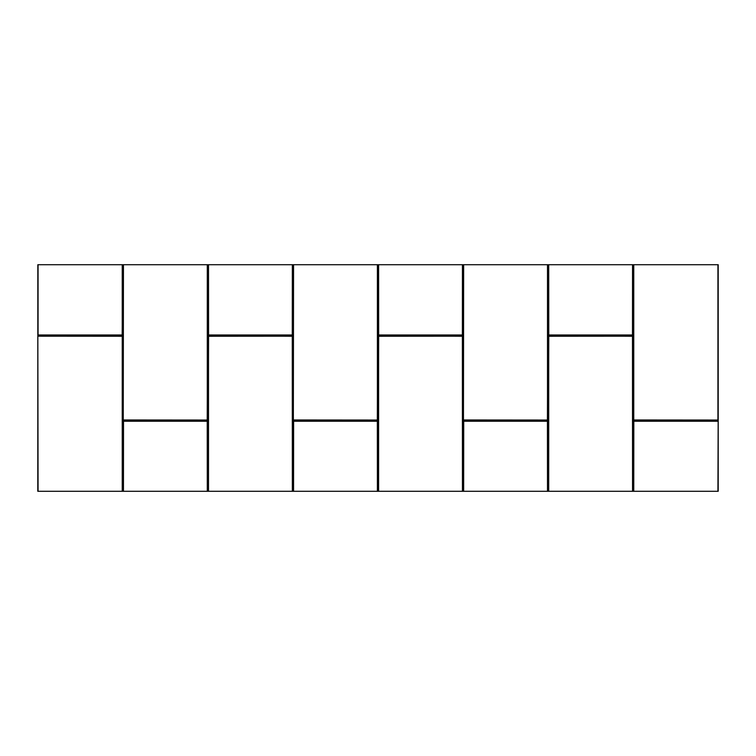 <?xml version="1.0" encoding="UTF-8"?>
<svg xmlns="http://www.w3.org/2000/svg" width="756" height="756" viewBox="0 0 756 756"><rect width="100%" height="100%" fill="white"/><g stroke="black" fill="none" stroke-linecap="round" stroke-linejoin="round"><path stroke-width="1.13" d="M37.838 264.713L37.8 491.287L37.838 264.713L718.2 264.713L718.2 491.287L37.838 491.287M718.162 264.713L718.162 491.287M717.935 264.713L717.935 420.856L633.821 420.856M122.633 264.713L122.179 335.371L38.065 335.371L38.065 264.713M292.733 264.713L292.279 335.371L208.571 335.371L208.117 264.713M462.833 264.713L462.379 335.371L378.671 335.371L378.217 264.713M632.933 264.713L632.479 335.371L548.771 335.371L548.317 264.713M718.162 420.421L633.367 419.967L633.367 264.713M548.317 491.287L548.771 335.806L632.933 336.259L632.933 491.287M463.267 491.287L463.721 420.856L547.429 420.856L547.883 491.287M378.217 491.287L378.671 335.806L462.833 336.259L462.833 491.287M293.167 491.287L293.621 420.856L377.329 420.856L377.783 491.287M208.117 491.287L208.571 335.806L292.733 336.259L292.733 491.287M123.067 491.287L123.521 420.856L207.229 420.856L207.683 491.287M38.065 491.287L37.838 335.806L122.633 336.259L122.633 491.287M122.179 334.984L38.065 334.984L122.179 335.371M207.683 264.713L207.229 420.421L123.067 419.967L123.067 264.713M377.783 264.713L377.329 420.421L293.167 419.967L293.167 264.713M547.883 264.713L547.429 420.421L463.267 419.967L463.267 264.713M718.162 420.856L717.935 491.287M122.245 334.917L122.245 264.713M633.367 491.287L633.367 421.309M208.505 264.713L208.571 334.984L292.279 334.984L292.345 264.713M378.605 264.713L378.671 334.984L462.379 334.984L462.445 264.713M548.705 264.713L548.771 334.984L632.479 334.984L632.545 264.713M633.821 421.243L717.935 421.243L633.821 421.243L633.755 491.287M633.821 420.034L717.935 420.034L633.755 419.967L633.755 264.713M207.295 491.287L207.229 421.243L123.521 421.243L123.455 491.287M292.345 491.287L292.279 336.193L208.505 336.259L208.505 491.287M377.395 491.287L377.329 421.243L293.621 421.243L293.555 491.287M462.445 491.287L462.379 336.193L378.605 336.259L378.605 491.287M547.495 491.287L547.429 421.243L463.721 421.243L463.655 491.287M632.545 491.287L632.479 336.193L548.705 336.259L548.705 491.287M122.245 491.287L122.245 336.259L38.065 336.193L122.179 336.193M122.633 334.917L122.444 264.713M208.571 334.984L292.279 334.984M292.345 334.917L292.544 264.713M378.406 264.713L378.605 334.917M378.671 334.984L462.379 334.984M462.445 334.917L462.644 264.713M548.506 264.713L548.705 334.917M548.771 334.984L632.479 334.984M632.545 334.917L632.744 264.713M633.556 264.713L633.755 419.967M633.755 421.309L633.556 491.287M632.744 491.287L632.545 336.259M632.479 336.193L548.771 336.193M548.705 336.259L548.506 491.287M547.694 491.287L547.495 421.309M547.429 421.243L463.721 421.243M463.655 421.309L463.456 491.287M462.644 491.287L462.445 336.259M462.379 336.193L378.671 336.193M378.605 336.259L378.406 491.287M377.594 491.287L377.395 421.309M377.329 421.243L293.621 421.243M293.555 421.309L293.356 491.287M292.544 491.287L292.345 336.259M292.279 336.193L208.571 336.193M208.505 336.259L208.306 491.287M207.494 491.287L207.295 421.309M207.229 421.243L123.521 421.243M123.455 421.309L123.256 491.287M122.444 491.287L122.245 336.259M208.306 264.713L208.505 334.917M123.256 264.713L123.256 419.967L123.455 264.713M123.521 420.034L207.229 420.034L123.455 419.967M207.295 264.713L207.295 419.967L207.494 264.713M293.356 264.713L293.356 419.967L293.555 264.713M293.621 420.034L377.329 420.034L293.555 419.967M377.395 264.713L377.395 419.967L377.594 264.713M463.456 264.713L463.456 419.967L463.655 264.713M463.721 420.034L547.429 420.034L463.655 419.967M547.495 264.713L547.495 419.967L547.694 264.713"/></g></svg>
